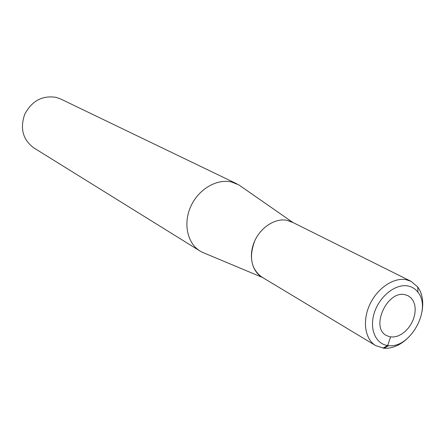 <?xml version="1.0" encoding="UTF-8"?>
<svg xmlns="http://www.w3.org/2000/svg" width="445" height="445" viewBox="0 0 445 445"><rect width="100%" height="100%" fill="white"/><g stroke="black" fill="none" stroke-linecap="round" stroke-linejoin="round"><path stroke-width="0.67" d="M292.804 222.433L238.893 184.936L231.472 181.977C216.737 178.501 198.492 189.253 190.805 206.38C182.995 223.451 187.312 243.304 200.039 251.047L201.98 252.131M293.088 222.628L287.253 220.37C275.327 217.755 260.403 227.345 254.345 241.796C248.171 256.214 252.165 272.312 262.878 277.624L263.129 277.752M60.676 98.996L56.237 97.388C42.514 95.18 32.034 100.748 24.798 114.104C19.814 128.383 22.823 139.652 33.826 147.901L200.033 251.041M404.883 294.662C387.072 290.324 370.246 327.626 386.394 335.497L389.798 336.798L393.591 337.004L397.58 336.12L401.557 334.195L405.323 331.33L408.688 327.681L411.486 323.426L413.572 318.781L414.846 313.986L415.241 309.269L414.729 304.881L413.338 301.037L411.124 297.95L408.204 295.775L404.883 294.662C387.072 290.324 370.246 327.626 386.394 335.497L389.798 336.798L393.591 337.004L397.58 336.12L401.557 334.195L405.323 331.33L408.688 327.681L411.486 323.426L413.572 318.781L414.846 313.986L415.241 309.269L414.729 304.881L413.338 301.037L411.124 297.95L408.204 295.775L404.883 294.662M407.831 285.957C395.538 283.548 379.44 296.309 374.301 312.857C368.961 329.378 375.992 344.808 388.652 345.62C410.301 348.569 432.067 308.88 417.938 292.226C415.352 288.838 411.981 286.747 407.831 285.957M421.999 311.611C423.757 301.654 422.327 293.439 417.727 286.953L411.052 281.335L291.881 221.972L287.253 220.37C275.566 217.816 260.959 226.939 254.701 240.984C248.799 257.004 251.13 268.997 261.688 276.968L375.736 345.648L384.091 348.274C392.023 348.663 399.716 345.454 407.164 338.639M411.052 281.335L406.096 279.688C393.519 277.241 377.16 288.338 369.7 304.753C362.13 321.123 365 339.335 375.741 345.654M382.961 348.151L387.673 345.515L390.577 336.932M201.997 252.137L262.572 277.502M60.67 98.996L236.912 183.874M384.063 348.268L388.63 345.62M417.727 286.953L417.944 292.226"/></g></svg>
